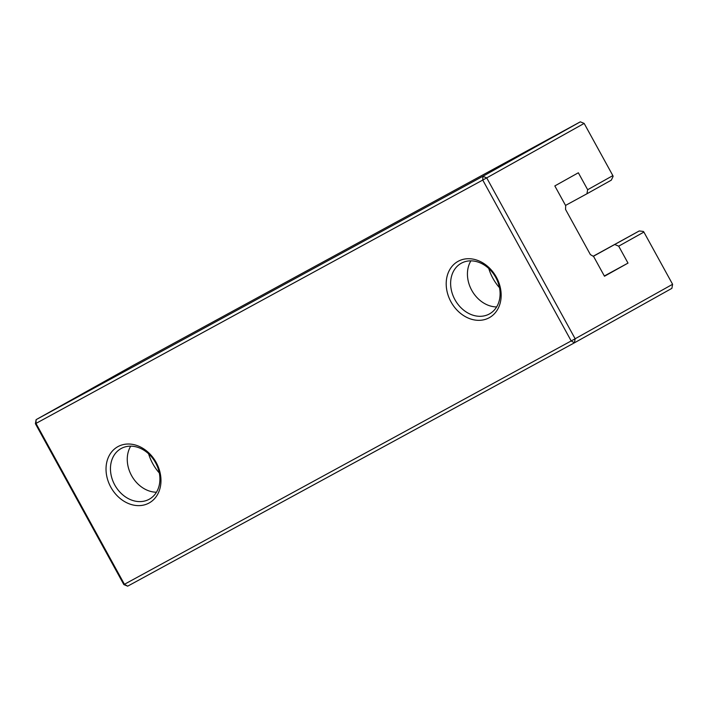 <?xml version="1.0" encoding="UTF-8"?>
<svg xmlns="http://www.w3.org/2000/svg" width="708" height="708" viewBox="0 0 708 708"><rect width="100%" height="100%" fill="white"/><g stroke="black" fill="none" stroke-linecap="round" stroke-linejoin="round"><path stroke-width="1.06" d="M130.714 446.155A28.984 23.24 -119.2 0 0 131.697 475.829A28.984 23.24 -119.2 0 0 156.459 492.219M489.325 313.989A28.984 23.24 60.8 0 1 454.952 299.705A28.984 23.24 60.8 0 1 461.218 263.279A28.984 23.24 60.8 0 1 495.653 277.244A28.984 23.24 60.8 0 1 489.502 313.892A28.984 23.24 60.8 0 1 489.325 313.989M489.201 317.75A32.205 25.824 60.8 0 1 446.279 286.112A32.205 25.824 60.8 0 1 485.564 264.712A32.205 25.824 60.8 0 1 489.201 317.75M612.862 175.628L613.101 176.407L611.305 180.159L586.941 193.771L587.658 189.717L612.862 175.628L584.153 123.413L486.706 177.885L575.144 338.76L672.6 284.289L643.891 232.074L618.695 246.163L628.005 263.102L604.482 276.244L593.614 256.491L590.384 254.606L565.559 209.444L565.683 205.683L554.824 185.93L578.347 172.779L587.658 189.717M672.6 284.289L671.883 288.351L574.427 342.814L127.661 586.171L124.431 584.286L571.197 340.937L482.75 180.053L35.984 423.411L124.431 584.286L123.847 584.587L35.4 423.711L35.984 423.411L36.117 419.649L482.883 176.292L580.339 121.829L133.573 365.186L36.117 419.649L35.4 423.711M149.149 499.282A28.984 23.24 60.8 0 1 114.776 484.998A28.984 23.24 60.8 0 1 121.041 448.58A28.984 23.24 60.8 0 1 155.468 462.545A28.984 23.24 60.8 0 1 149.326 499.184A28.984 23.24 60.8 0 1 149.149 499.282M149.016 503.043A32.205 25.824 60.8 0 1 106.103 471.404A32.205 25.824 60.8 0 1 145.388 450.014A32.205 25.824 60.8 0 1 149.016 503.043M470.891 260.854A28.984 23.24 -119.2 0 0 471.873 290.537A28.984 23.24 -119.2 0 0 496.635 306.927M593.322 256.314L639.236 230.958L593.189 256.243M565.542 205.426L586.941 193.771M159.318 472.988A41.869 33.568 60.8 0 1 148.591 453.793M499.503 287.696A41.869 33.568 60.8 0 1 488.768 268.491M618.695 246.163L614.871 244.579M604.34 275.987L628.005 263.102M639.236 230.958L643.36 231.445L643.891 232.074M482.75 180.053L482.883 176.292L486.706 177.885L482.75 180.053M584.153 123.413L580.339 121.829M571.197 340.937L575.144 338.76L574.427 342.814L571.197 340.937M123.847 584.587L127.661 586.171"/></g></svg>
